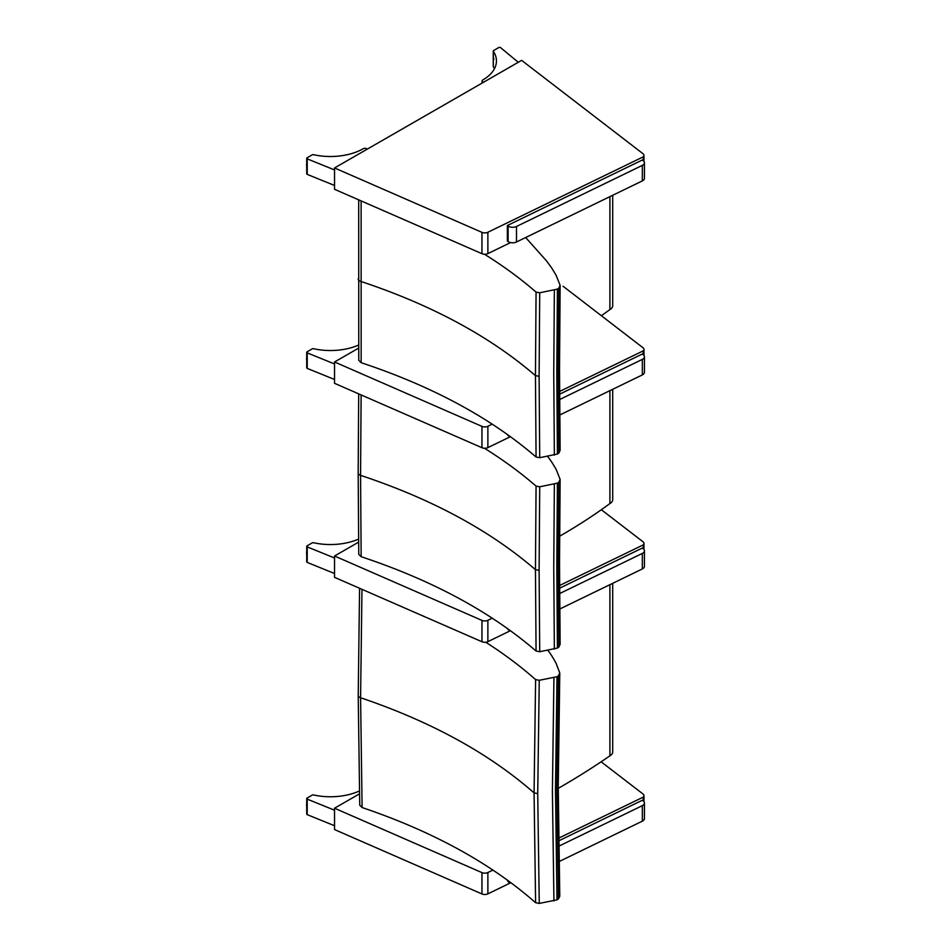 <?xml version="1.0" encoding="UTF-8"?>
<svg xmlns="http://www.w3.org/2000/svg" width="951" height="951" viewBox="0 0 951 951"><rect width="100%" height="100%" fill="white"/><g stroke="black" fill="none" stroke-linecap="round" stroke-linejoin="round"><path stroke-width="1.43" d="M558.225 786.263L559.782 896.211L558.499 898.838A16.536 9.546 180 0 1 557.013 899.848L539.253 903.414L535.603 902.713C490.597 863.187 432.753 831.459 362.093 807.53L359.728 805.152M362.093 807.53L360.584 697.737L361.974 589.323M485.759 642.234C504.066 653.931 520.684 666.389 535.603 679.596L534.07 792.908L535.603 902.713M535.603 679.596L539.253 680.286L537.719 793.61L539.253 903.414M539.253 680.286L557.013 676.732A16.536 9.546 0 0 0 558.499 675.721L559.77 672.928L555.99 663.061A400.121 231.01 0 0 0 551.806 655.917A95.088 54.896 0 0 0 549.702 652.826A452.307 261.145 180 0 1 547.859 650.282M553.934 677.801L552.4 791.125L553.934 900.918M558.499 675.721L556.953 789.057L558.499 898.838M557.013 676.732L555.479 790.067L557.013 899.848M612.694 583.332L612.694 751.932A9.51 5.492 180 0 1 609.9 755.819A813.485 469.663 180 0 1 558.237 788.367M609.9 755.819L609.9 584.687M507.358 880.067L508.119 881.839A5.944 3.435 -0 0 0 511.293 882.968M558.606 840.91L642.282 800.29L643.054 800.813A5.944 3.435 180 0 1 644.445 803.024A5.944 3.435 180 0 1 642.329 805.652L558.689 846.247M558.95 861.642L642.329 821.165A5.944 3.435 -0 0 0 644.445 818.549L644.445 803.024M507.358 628.433L508.119 629.61A5.944 3.435 -0 0 0 510.283 630.549M559.58 588.217L642.282 548.073L643.054 548.596A5.944 3.435 180 0 1 644.445 550.795A5.944 3.435 180 0 1 642.329 553.423L559.604 593.579M559.711 609.044L642.329 568.948A5.944 3.435 -0 0 0 644.445 566.32L644.445 550.795M481.955 872.614L481.955 893.952A4.755 2.746 -0 0 0 487.875 893.869L487.875 872.531A4.755 2.746 180 0 1 481.955 872.614L334.538 808.219L359.43 793.895M481.955 893.952L334.538 829.569L334.538 808.219M510.592 882.837L487.875 893.869M558.57 838.211L643.233 797.116L643.233 800.956M487.875 872.531L492.963 870.058M601.127 761.787L643.019 794.002A4.755 2.746 180 0 1 643.97 795.654A4.755 2.746 180 0 1 643.233 797.116M334.538 825.73L307.221 814.65L307.221 799.125A1.189 0.689 180 0 1 307.066 798.079L312.249 795.095A1.189 0.689 180 0 1 313.509 794.941A46.742 26.985 180 0 0 359.359 790.982M306.721 798.567L306.721 814.08A1.189 0.689 -0 0 0 307.221 814.65M307.221 799.125L334.538 810.216M481.955 620.397L481.955 641.735A4.755 2.746 -0 0 0 487.875 641.652L487.875 620.302A4.755 2.746 180 0 1 481.955 620.397L334.538 556.002L358.598 542.153M481.955 641.735L334.538 577.34L334.538 556.002M510.461 630.679L487.875 641.652M559.568 585.507L643.233 544.887L643.233 548.727M487.875 620.302L492.297 618.162M601.353 509.736L643.019 541.785A4.755 2.746 180 0 1 643.97 543.425A4.755 2.746 180 0 1 643.233 544.887M334.538 573.512L307.221 562.421L307.221 546.896A1.189 0.689 180 0 1 307.066 545.85L312.249 542.878A1.189 0.689 180 0 1 313.509 542.724A46.742 26.985 180 0 0 358.563 539.11M306.721 546.338L306.721 561.863A1.189 0.689 -0 0 0 307.221 562.421M307.221 546.896L334.538 557.987M609.9 390.659L609.9 503.59A618.4 357.029 180 0 1 559.58 536.233M612.694 389.304L612.694 499.715A9.51 5.492 180 0 1 609.9 503.59M560.115 644.255L558.891 647.049A16.512 9.534 180 0 1 557.417 648.071L539.716 651.708L536.067 651.031C490.466 611.731 432.158 580.288 361.154 556.704L358.765 554.338L358.17 472.956A4.755 2.746 0 0 0 360.572 475.345L361.118 394.927M361.154 556.704L360.572 475.345C431.564 498.93 489.86 530.373 535.449 569.661L536.067 651.031M484.463 448.254C503.424 460.082 520.613 472.695 536.067 486.116L535.449 569.661L539.11 570.338L539.716 651.708M536.067 486.116L539.716 486.793L557.417 483.156A16.512 9.534 0 0 0 558.891 482.133L560.115 479.34L556.192 469.497A400.121 231.01 -0 0 0 551.901 462.376A95.112 54.908 -0 0 0 549.749 459.285A452.379 261.18 180 0 1 547.55 456.325M539.716 486.793L539.11 570.338M554.362 484.225L553.744 567.783L554.362 649.141M558.891 482.133L558.273 565.69L558.891 647.049M557.417 483.156L556.81 566.701L557.417 648.071M481.955 426.369L481.955 447.707A4.755 2.746 -0 0 0 487.875 447.624L487.875 426.274A4.755 2.746 180 0 1 481.955 426.369L334.538 361.974L358.598 348.137M481.955 447.707L334.538 383.312L334.538 361.974M510.461 436.664L487.875 447.624M559.568 391.479L643.233 350.86L643.233 354.699M487.875 426.274L492.285 424.134M563.075 286.263L643.019 347.757A4.755 2.746 180 0 1 643.97 349.397A4.755 2.746 180 0 1 643.233 350.86M334.538 379.485L307.221 368.394L307.221 352.88A1.189 0.689 180 0 1 307.066 351.822L312.249 348.851A1.189 0.689 180 0 1 313.509 348.696A46.742 26.985 180 0 0 358.563 345.094M306.721 352.31L306.721 367.835A1.189 0.689 -0 0 0 307.221 368.394M307.221 352.88L334.538 363.96M609.9 196.643L609.9 309.574A618.4 357.029 180 0 1 601.353 315.708M612.694 195.288L612.694 305.699A9.51 5.492 180 0 1 609.9 309.574M560.115 450.239L558.891 453.033A16.512 9.534 180 0 1 557.417 454.043L539.716 457.693L536.067 457.015C490.466 417.715 432.158 386.272 361.154 362.688L358.765 360.274M361.154 362.688L361.118 200.911M484.463 254.238C503.424 266.054 520.613 278.679 536.067 292.1L535.449 375.633L536.067 457.015M536.067 292.1L539.716 292.777L539.11 376.323L539.716 457.693M539.716 292.777L557.417 289.128A16.512 9.534 0 0 0 558.891 288.117L560.115 285.324L556.192 275.469A400.121 231.01 -0 0 0 551.901 268.36A95.112 54.908 -0 0 0 549.749 265.27A452.379 261.18 180 0 1 546.552 260.931L525.677 237.524M554.362 290.21L553.744 373.755L554.362 455.125M558.891 288.117L558.273 371.663L558.891 453.033M557.417 289.128L556.81 372.685L557.417 454.043M481.955 232.353L481.955 253.691A4.755 2.746 -0 0 0 487.875 253.608L487.875 232.258A4.755 2.746 180 0 1 481.955 232.353L334.538 167.958L521.624 60.353L643.019 153.741A4.755 2.746 180 0 1 643.97 155.382A4.755 2.746 180 0 1 643.233 156.844L643.233 160.683M481.955 253.691L334.538 189.297L334.538 167.958M510.592 242.576L487.875 253.608M487.875 232.258L643.233 156.844M493.331 66.285A1.189 0.689 -0 0 0 493.331 66.784L493.331 51.259A1.189 0.689 180 0 1 493.605 50.534L498.776 47.55A1.189 0.689 180 0 1 500.595 47.645L518.271 62.279M493.331 51.259A46.742 26.985 180 0 1 496.434 60.923A46.742 26.985 180 0 1 482.799 79.979A2.342 1.355 -0 0 0 482.098 80.942A2.342 1.355 -0 0 0 482.799 81.917L483.465 82.297M482.799 81.917L482.799 82.678M494.461 68.686A46.742 26.985 -0 0 0 493.331 66.784M334.538 185.469L307.221 174.378L307.221 158.853A1.189 0.689 180 0 1 307.066 157.807L312.249 154.835A1.189 0.689 180 0 1 313.509 154.68A46.742 26.985 180 0 0 363.294 148.713A2.342 1.355 -0 0 1 366.646 148.713L367.312 149.105M306.721 158.294L306.721 173.819A1.189 0.689 -0 0 0 307.221 174.378M307.221 158.853L334.538 169.944M507.358 434.417L508.119 435.582A5.944 3.435 -0 0 0 510.271 436.521M559.58 394.19L642.282 354.045L643.054 354.568A5.944 3.435 180 0 1 644.445 356.78A5.944 3.435 180 0 1 642.329 359.395L559.604 399.551M559.711 415.028L642.329 374.92A5.944 3.435 -0 0 0 644.445 372.293L644.445 356.78M508.119 241.566A5.944 3.435 -0 0 0 516.488 241.982L642.329 180.904A5.944 3.435 -0 0 0 644.445 178.277L644.445 162.752A5.944 3.435 180 0 1 642.329 165.379L516.488 226.469A5.944 3.435 180 0 1 508.119 226.053L508.119 241.566L507.358 241.043L507.358 225.518L642.282 160.03L643.054 160.553A5.944 3.435 180 0 1 644.445 162.752M507.358 225.518L508.119 226.053M358.218 695.312A4.755 2.746 0 0 0 358.218 695.371A4.755 2.746 0 0 0 360.584 697.737C431.231 721.678 489.064 753.406 534.07 792.908L537.719 793.61M508.119 880.626L508.119 881.839M642.329 805.652L642.329 821.165M508.119 628.98L508.119 629.61M642.329 553.423L642.329 568.948M306.721 806.317A3.412 1.973 -59.9 0 1 306.721 804.32M306.721 804.118A3.126 1.807 120.1 0 0 306.555 805.271M306.721 554.088A3.412 1.973 -59.9 0 1 306.721 552.091M306.721 551.901A3.126 1.807 120.1 0 0 306.555 553.054M358.17 472.909A4.755 2.746 0 0 0 358.17 472.956L358.693 393.869M306.721 360.06A3.412 1.973 -59.9 0 1 306.721 358.063M306.721 357.873A3.126 1.807 120.1 0 0 306.555 359.026M358.17 278.893A4.755 2.746 0 0 0 358.17 278.94A4.755 2.746 0 0 0 360.572 281.33C431.564 304.914 489.86 336.345 535.449 375.633L539.11 376.323M493.248 58.38A3.412 1.973 -59.9 0 1 493.189 57.797A3.412 1.973 -59.9 0 1 493.248 57.155M493.248 56.953A3.126 1.807 120.1 0 0 493.189 57.559A3.126 1.807 120.1 0 0 493.2 57.666M306.721 166.045A3.412 1.973 -59.9 0 1 306.721 164.047M306.721 163.857A3.126 1.807 120.1 0 0 306.555 165.01M508.119 434.964L508.119 435.582M642.329 359.395L642.329 374.92M516.488 241.982L516.488 226.469M642.329 165.379L642.329 180.904M359.74 805.2L358.218 695.371L359.573 588.277M559.782 896.211L558.237 786.501L559.782 673.237M643.97 801.669L643.97 795.654M306.721 806.389L306.721 803.928M643.97 549.452L643.97 543.425M306.721 554.171L306.721 551.699M560.127 644.493L559.521 563.17L560.127 479.661M643.97 355.424L643.97 349.397M306.721 360.144L306.721 357.671M358.765 360.322L358.693 199.853M560.127 450.477L559.521 369.154L560.127 285.633M643.97 161.408L643.97 155.382M493.248 66.534L493.248 51.009M482.098 80.942L482.098 83.082M493.902 59.366L493.248 56.656M306.721 166.128L306.721 163.655"/></g></svg>

